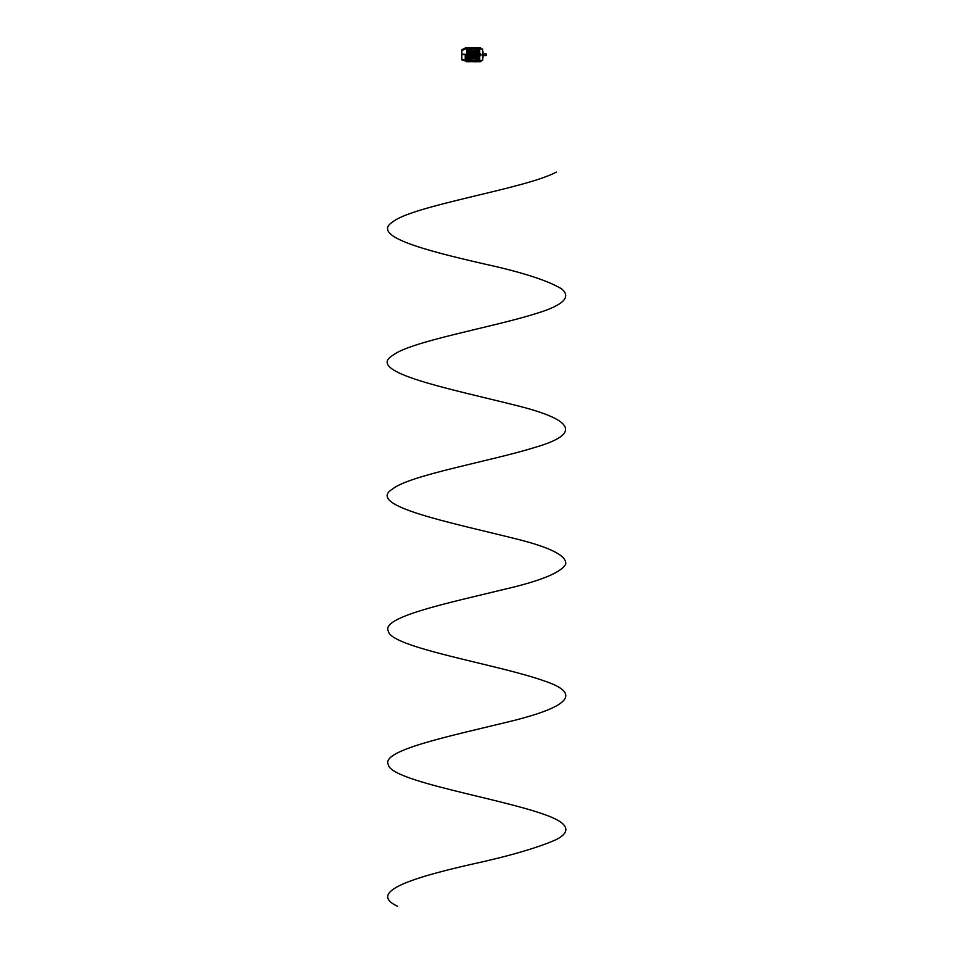 <?xml version="1.0" encoding="UTF-8"?>
<svg xmlns="http://www.w3.org/2000/svg" width="954" height="954" viewBox="0 0 954 954"><rect width="100%" height="100%" fill="white"/><g stroke="black" fill="none" stroke-linecap="round" stroke-linejoin="round"><path stroke-width="1.43" d="M486.206 53.889L486.206 55.535L486.206 53.889L483.094 53.889M483.094 55.57L486.206 55.535M486.301 55.439L483.809 55.535M482.998 51.337L482.998 58.122L482.736 51.337M480.554 48.153L480.577 48.928L482.605 49.036L482.605 60.424L480.554 60.531L480.983 61.306L481.007 60.555M479.671 55.702L480.554 55.666L479.671 55.225L479.671 61.712L480.554 61.676L479.671 61.664M480.554 61.64L480.554 60.448L479.671 60.496M482.605 49.298L482.605 60.162M479.671 60.579L479.671 48.881M479.671 48.964L480.554 49.012L480.554 47.819L479.671 47.748L479.671 55.225M479.671 55.141L480.554 55.141L480.554 53.794L479.671 53.758M479.671 47.795L480.554 47.819L479.671 47.748M461.736 59.339L461.736 50.133M461.736 51.611L461.831 50.49L465.194 49.083L461.819 50.479L465.278 48.928L465.457 47.879L465.194 49.119L461.831 50.574L461.831 54.235L465.445 54.664L465.457 60.662L461.831 59.124L461.831 59.84L467.877 61.76L467.877 47.7L466.709 47.736L466.709 61.724M465.194 54.235L461.831 54.318L465.194 54.724L461.819 54.616L461.736 58.564M461.736 50.657L461.819 49.751L465.194 48.07L465.194 49.119M465.194 60.841L465.278 54.724L465.194 60.507L461.736 58.921M476.606 48.952L476.63 47.831L469.296 48.094M477.394 60.519L477.131 61.664L470.203 61.366M476.153 57.777L475.33 58.528L476.559 58.731L476.559 57.777L475.33 58.528M476.153 57.932L475.545 57.955M476.344 58.528L475.521 58.528M475.521 57.932L471.336 57.932L471.55 58.766L475.521 58.731M472.147 57.777L471.55 57.955M472.147 57.932L471.336 58.528M479.385 60.424L479.528 61.712L478.288 61.712L479.528 61.712M479.528 47.855L478.288 47.748L479.528 47.748L479.385 49.036M479.528 54.378L478.288 54.378L479.623 53.734L479.623 55.737L478.288 55.082L479.528 55.082M479.373 49.334L478.92 48.094L468.581 48.094L468.116 49.334M477.012 49.835L479.457 49.835L478.92 48.451L468.581 48.451L468.032 49.835L470.668 49.835M468.056 56.823L479.433 56.823M468.068 56.56L479.421 56.56M470.012 55.797L477.489 55.797L470.012 55.618M476.559 57.777L477.143 58.754L479.623 58.754M469.213 54.915L478.288 54.855M467.877 55.737L469.213 55.737L467.877 55.249M467.877 58.754L470.99 58.444L471.002 57.8L468.056 57.538L479.433 57.538M476.75 58.516L476.642 57.777L479.457 57.8M478.288 54.378L478.288 55.082M468.056 52.637L479.433 52.637M468.068 52.899L479.421 52.899M470.012 53.841L477.489 53.841L470.012 53.662M479.623 50.705L477.095 50.956M476.75 50.956L476.666 51.659L479.457 51.659M468.056 51.921L479.433 51.921M468.032 51.659L471.002 51.659L470.918 50.956M470.572 50.956L467.877 50.705M467.877 54.223L469.213 54.223L467.877 53.734M469.213 54.605L478.288 54.605L469.213 54.64M470.763 50.92L476.917 50.92M470.763 50.717L476.917 50.717M472.635 50.991L472.755 51.659L472.635 50.991L472.635 51.683L471.002 51.659M471.336 51.54L471.514 50.729M470.537 58.886L471.109 60.472L471.55 59.685L472.147 60.472L475.521 60.472L476.129 59.685L476.559 60.472L477.143 58.886M471.514 57.932L470.537 58.79L476.559 58.731M477.143 50.574L476.559 48.988L476.129 49.787L475.521 48.988L472.147 48.988L471.55 49.787L471.037 49L470.537 50.574M477.286 47.891L477.93 48.094M470.62 47.891L476.881 47.891M470.871 47.831L470.894 48.952M470.107 48.952L470.131 47.831M479.373 60.126L478.92 61.366L468.581 61.366L468.116 60.126M477.012 59.637L479.457 59.637L478.92 61.008L468.581 61.008L468.032 59.637L470.668 59.637M470.62 61.569L476.881 61.569M477.358 61.628L478.288 61.628M476.606 60.519L476.63 61.628M470.871 61.628L470.894 60.519M470.107 60.519L470.131 61.628L469.213 61.628M477.394 48.952L477.358 47.831L478.288 47.831M477.286 47.831L476.63 47.831M469.296 54.819L478.192 54.64M476.761 61.771L470.131 61.628M476.666 51.659L475.521 50.729M476.344 51.54L472.767 51.087L475.032 50.991M475.33 51.54L475.33 50.932M472.337 51.54L472.147 50.729M472.719 50.908L474.949 50.908M476.153 51.54L475.521 51.54M476.153 50.932L475.521 50.932M472.147 51.54L471.514 51.54M472.147 50.932L471.514 50.932M472.337 50.932L471.336 50.932M475.032 58.468L475.032 57.777L472.767 58.373L474.925 57.8M472.719 58.564L474.949 58.564M472.755 57.8L472.635 58.468M472.755 51.659L474.925 51.659M468.581 51.707L478.92 51.707M475.521 51.683L476.129 51.659M468.056 57.538L478.92 57.753M470.99 58.444L471.002 57.8M468.581 57.574L478.92 57.574M468.581 56.596L478.92 56.596M468.581 56.775L478.92 56.775M468.581 52.685L478.92 52.685M468.581 52.864L478.92 52.864M468.581 51.886L478.92 51.886M478.288 61.366L479.528 61.605M471.037 51.683L470.99 51.015M476.69 51.015L476.642 51.683M475.378 58.504L476.296 57.955M472.337 58.528L471.514 58.528M471.371 58.504L472.302 57.955M469.213 61.366L467.877 61.712L469.213 61.712M469.213 54.223L469.213 55.249M467.877 47.748L469.213 48.094M470.274 61.664L477.298 61.366M467.877 58.886L479.623 58.886M467.877 50.574L479.623 50.574M481.007 48.189L481.007 48.904M480.554 55.117L480.983 54.342L479.671 54.318M480.983 54.342L481.007 55.082M397.591 906.3C367.815 892.395 409.23 878.491 470.239 864.586C508.732 856.239 537.46 847.891 556.397 839.556C572.209 831.208 568.25 822.861 544.519 814.525C498 797.83 389.947 781.147 388.254 764.464C381.123 750.548 447.545 736.643 504.714 722.738C563.456 708.834 586.15 694.929 544.519 681.025C498 664.33 389.947 647.647 388.254 630.964C381.123 617.059 447.545 603.155 504.714 589.238C540.727 580.903 561.071 572.555 565.734 564.208C566.903 555.872 550.72 547.524 517.199 539.177C451.063 522.494 364.786 505.811 392.428 489.116C409.039 475.211 490.332 461.307 534.967 447.402C582.882 433.498 572.746 419.593 517.199 405.688C451.063 388.993 364.786 372.31 392.428 355.627C409.039 341.711 490.332 327.806 534.967 313.902C563.015 305.554 571.875 297.219 561.572 288.871C547.918 280.524 521.969 272.188 483.75 263.841C423.123 249.936 371.046 236.032 392.428 222.127C412.259 205.444 525.642 188.749 556.397 172.066M483.845 55.535L486.254 55.487M480.554 54.283L479.671 54.247M471.109 50.729L471.109 51.683M476.559 51.683L476.559 50.729M479.528 55.249L478.288 55.249M478.288 54.223L479.528 54.223M467.877 61.605L469.213 61.605M469.213 54.378L467.877 54.378M467.877 55.082L469.213 55.082M469.213 47.855L467.877 47.855M466.709 47.736L465.457 47.879"/></g></svg>

